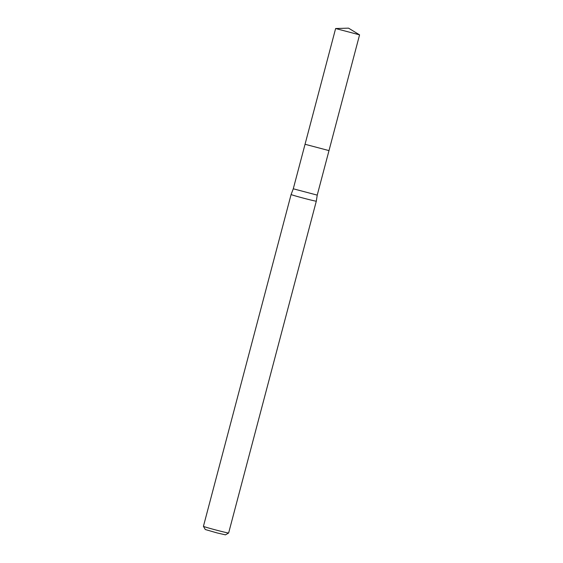<?xml version="1.0" encoding="UTF-8"?>
<svg xmlns="http://www.w3.org/2000/svg" width="563" height="563" viewBox="0 0 563 563"><rect width="100%" height="100%" fill="white"/><g stroke="black" fill="none" stroke-linecap="round" stroke-linejoin="round"><path stroke-width="0.84" d="M335.625 28.53L359.574 34.857L348.539 28.15L335.625 28.53L293.281 188.795L317.229 195.122L316.307 201.167L228.634 532.992A13.04 0.366 14.8 0 1 228.627 532.999A13.04 0.366 14.8 0 1 218.388 530.649A13.04 0.366 14.8 0 1 203.426 526.342A13.04 0.366 14.8 0 0 203.426 526.342L205.284 529.523L217.255 532.971L225.446 534.85L228.627 532.999M293.288 188.795L291.099 194.509A13.04 0.366 14.8 0 0 306.061 198.83A13.04 0.366 14.8 0 0 316.307 201.167M305.04 144.276L328.996 150.602L317.229 195.122M291.099 194.509L203.426 526.328M359.574 34.857L328.996 150.602"/></g></svg>
